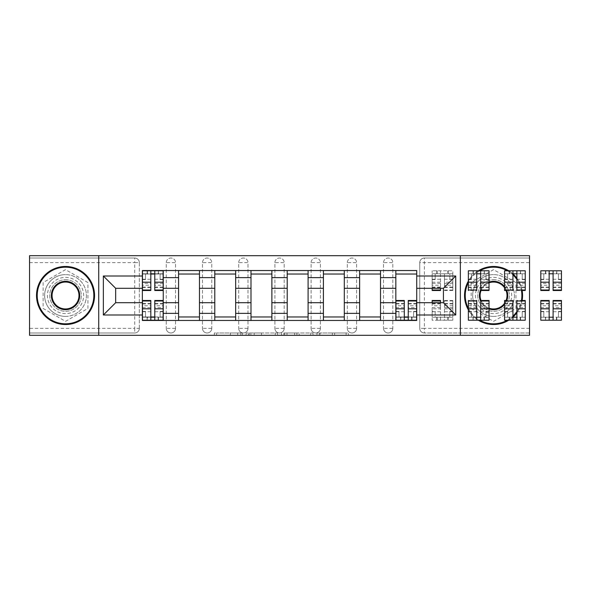 <?xml version="1.0" encoding="UTF-8"?>
<svg xmlns="http://www.w3.org/2000/svg" width="591" height="591" viewBox="0 0 591 591"><rect width="100%" height="100%" fill="white"/><g stroke="black" fill="none" stroke-linecap="round" stroke-linejoin="round"><path stroke-width="0.44" stroke-dasharray="2.96 2.22" d="M242.406 335.311L216.601 335.311L242.406 335.311L242.406 332.984L230.387 332.984L230.387 335.311L230.387 332.984L242.406 332.984L242.406 335.311L242.406 332.984L230.387 332.984L230.387 335.311L230.387 332.984L242.406 332.984L216.601 332.984L242.406 332.984M383.529 262.655A4.639 4.639 0 0 1 388.176 258.016A4.639 4.639 0 0 1 392.816 262.655A4.639 4.639 0 0 0 388.176 258.016A4.639 4.639 0 0 0 383.529 262.655L383.529 328.345A4.639 4.639 0 0 0 388.176 332.984A4.639 4.639 0 0 0 392.816 328.345L392.816 262.655A4.639 4.639 0 0 0 388.176 258.016A4.639 4.639 0 0 0 383.529 262.655L383.529 328.345A4.639 4.639 0 0 0 388.176 332.984A4.639 4.639 0 0 0 392.816 328.345L392.816 262.655L383.529 262.655M347.323 262.655A4.639 4.639 0 0 1 351.963 258.016A4.639 4.639 0 0 1 356.602 262.655A4.639 4.639 0 0 0 351.963 258.016A4.639 4.639 0 0 0 347.323 262.655L347.323 328.345A4.639 4.639 0 0 0 351.963 332.984A4.639 4.639 0 0 0 356.602 328.345L356.602 262.655A4.639 4.639 0 0 0 351.963 258.016A4.639 4.639 0 0 0 347.323 262.655L347.323 328.345A4.639 4.639 0 0 0 351.963 332.984A4.639 4.639 0 0 0 356.602 328.345L356.602 262.655L347.323 262.655M311.11 262.655A4.639 4.639 0 0 1 315.749 258.016A4.639 4.639 0 0 1 320.396 262.655A4.639 4.639 0 0 0 315.749 258.016A4.639 4.639 0 0 0 311.11 262.655L311.11 328.345A4.639 4.639 0 0 0 315.749 332.984A4.639 4.639 0 0 0 320.396 328.345L320.396 262.655A4.639 4.639 0 0 0 315.749 258.016A4.639 4.639 0 0 0 311.11 262.655L311.11 328.345A4.639 4.639 0 0 0 315.749 332.984A4.639 4.639 0 0 0 320.396 328.345L320.396 262.655L311.11 262.655M274.896 262.655A4.639 4.639 0 0 1 279.543 258.016A4.639 4.639 0 0 1 284.182 262.655A4.639 4.639 0 0 0 279.543 258.016A4.639 4.639 0 0 0 274.896 262.655L274.896 328.345A4.639 4.639 0 0 0 279.543 332.984A4.639 4.639 0 0 0 284.182 328.345L284.182 262.655A4.639 4.639 0 0 0 279.543 258.016A4.639 4.639 0 0 0 274.896 262.655L274.896 328.345A4.639 4.639 0 0 0 279.543 332.984A4.639 4.639 0 0 0 284.182 328.345L284.182 262.655L274.896 262.655M238.69 262.655A4.639 4.639 0 0 1 243.329 258.016A4.639 4.639 0 0 1 247.976 262.655A4.639 4.639 0 0 0 243.329 258.016A4.639 4.639 0 0 0 238.69 262.655L238.69 328.345A4.639 4.639 0 0 0 243.329 332.984A4.639 4.639 0 0 0 247.976 328.345L247.976 262.655A4.639 4.639 0 0 0 243.329 258.016A4.639 4.639 0 0 0 238.69 262.655L238.69 328.345A4.639 4.639 0 0 0 243.329 332.984A4.639 4.639 0 0 0 247.976 328.345L247.976 262.655L238.69 262.655M202.477 262.655A4.639 4.639 0 0 1 207.123 258.016A4.639 4.639 0 0 1 211.763 262.655A4.639 4.639 0 0 0 207.123 258.016A4.639 4.639 0 0 0 202.477 262.655L202.477 328.345A4.639 4.639 0 0 0 207.123 332.984A4.639 4.639 0 0 0 211.763 328.345L211.763 262.655A4.639 4.639 0 0 0 207.123 258.016A4.639 4.639 0 0 0 202.477 262.655L202.477 328.345A4.639 4.639 0 0 0 207.123 332.984A4.639 4.639 0 0 0 211.763 328.345L211.763 262.655L202.477 262.655M166.27 262.655A4.639 4.639 0 0 1 170.91 258.016A4.639 4.639 0 0 1 175.549 262.655A4.639 4.639 0 0 0 170.91 258.016A4.639 4.639 0 0 0 166.27 262.655L166.27 328.345A4.639 4.639 0 0 0 170.91 332.984A4.639 4.639 0 0 0 175.549 328.345L175.549 262.655A4.639 4.639 0 0 0 170.91 258.016A4.639 4.639 0 0 0 166.27 262.655L166.27 328.345A4.639 4.639 0 0 0 170.91 332.984A4.639 4.639 0 0 0 175.549 328.345L175.549 262.655L166.27 262.655M65.527 313.607A18.107 18.107 0 0 1 47.42 295.5A18.107 18.107 0 0 1 65.527 277.393A18.107 18.107 0 0 1 83.634 295.5A18.107 18.107 0 0 1 65.527 313.607A18.107 18.107 0 0 1 47.42 295.5A18.107 18.107 0 0 1 65.527 277.393A18.107 18.107 0 0 1 83.634 295.5A18.107 18.107 0 0 1 65.527 313.607M493.559 313.607A18.107 18.107 0 0 1 475.452 295.5A18.107 18.107 0 0 1 493.559 277.393A18.107 18.107 0 0 1 511.658 295.5A18.107 18.107 0 0 1 493.559 313.607A18.107 18.107 0 0 1 475.452 295.5A18.107 18.107 0 0 1 493.559 277.393A18.107 18.107 0 0 1 511.658 295.5A18.107 18.107 0 0 1 493.559 313.607M346.127 335.311L319.243 335.311L346.127 335.311L346.127 332.984L334.624 332.984L348.409 332.984L348.409 335.311L348.409 332.984L319.243 332.984L348.409 332.984L348.409 335.311L348.409 332.984L346.127 332.984L346.127 335.311M332.341 335.311L320.152 335.311L332.341 335.311L332.341 332.984L334.624 332.984L332.341 332.984L332.341 335.311L332.341 332.984L320.152 332.984L320.152 335.311L320.152 332.984L332.341 332.984L332.341 335.311M316.968 335.311L319.243 335.311L316.968 335.311L316.968 332.984L319.243 332.984L316.968 332.984L316.968 335.311M214.326 335.311L216.601 335.311L214.326 335.311L214.326 332.984L216.601 332.984L214.326 332.984L214.326 335.311M529.536 328.345L424.382 328.345L424.382 332.984L529.536 332.984L529.536 335.311L29.55 335.311L29.55 332.984L134.696 332.984A4.639 4.639 0 0 0 139.343 328.345L139.343 262.655A4.639 4.639 0 0 0 134.696 258.016A4.639 4.639 0 0 1 139.343 262.655A4.639 4.639 0 0 0 134.696 258.016L29.55 258.016L29.55 255.689L529.536 255.689L529.536 258.016L424.382 258.016A4.639 4.639 0 0 0 419.743 262.655L419.743 328.345A4.639 4.639 0 0 0 424.382 332.984A4.639 4.639 0 0 1 419.743 328.345A4.639 4.639 0 0 0 424.382 332.984L529.536 332.984L529.536 258.016L424.382 258.016A4.639 4.639 0 0 0 419.743 262.655L419.743 328.345L424.382 328.345L424.382 262.655L529.536 262.655M277.548 335.311L275.273 335.311L277.548 335.311L277.548 332.984L277.548 335.311M248.383 335.311L275.273 335.311L246.107 335.311L248.383 335.311L248.383 332.984L277.548 332.984L246.107 332.984L246.107 335.311L246.107 332.984L248.383 332.984L248.383 335.311M283.813 335.311L312.979 335.311L281.538 335.311L283.813 335.311L283.813 332.984L312.979 332.984L312.979 335.311L312.979 332.984L299.194 332.984L299.194 335.311M139.343 328.345L139.343 262.655L134.696 262.655L134.696 328.345L29.55 328.345L29.55 332.984L134.696 332.984A4.639 4.639 0 0 0 139.343 328.345A4.639 4.639 0 0 1 134.696 332.984L134.696 328.345L139.343 328.345M29.55 262.655L134.696 262.655L134.696 258.016L29.55 258.016L29.55 328.345M395.83 270.545L416.721 270.545L416.721 274.032L395.83 274.032L395.83 270.545L380.515 270.545L380.515 274.032L359.624 274.032L359.624 270.545L344.302 270.545L344.302 274.032L323.41 274.032L323.41 270.545L308.096 270.545L308.096 274.032L287.204 274.032L287.204 270.545L271.882 270.545L271.882 274.032L250.99 274.032L250.99 270.545L235.669 270.545L235.669 274.032L214.784 274.032L214.784 270.545L199.463 270.545L199.463 274.032L178.571 274.032L178.571 270.545L163.249 270.545L163.249 274.032L142.357 274.032L142.357 316.968L163.249 316.968L163.249 274.032M163.249 316.968L163.249 320.455L178.571 320.455L178.571 316.968L199.463 316.968L199.463 274.032M178.571 274.032L178.571 316.968M199.463 316.968L199.463 320.455L214.784 320.455L214.784 316.968L235.669 316.968L235.669 274.032M214.784 274.032L214.784 316.968M235.669 316.968L235.669 320.455L250.99 320.455L250.99 316.968L271.882 316.968L271.882 274.032M250.99 274.032L250.99 316.968M271.882 316.968L271.882 320.455L287.204 320.455L287.204 316.968L308.096 316.968L308.096 274.032M287.204 274.032L287.204 316.968M308.096 316.968L308.096 320.455L323.41 320.455L323.41 316.968L344.302 316.968L344.302 274.032M323.41 274.032L323.41 316.968M344.302 316.968L344.302 320.455L359.624 320.455L359.624 316.968L380.515 316.968L380.515 274.032M359.624 274.032L359.624 316.968M380.515 316.968L380.515 320.455L395.83 320.455L395.83 316.968L416.721 316.968L416.721 274.032M395.83 274.032L395.83 316.968M380.515 302.695L395.83 302.695M344.302 302.695L359.624 302.695M308.096 302.695L323.41 302.695M271.882 302.695L287.204 302.695M235.669 302.695L250.99 302.695M199.463 302.695L214.784 302.695M163.249 302.695L178.571 302.695M395.83 288.305L380.515 288.305M359.624 288.305L344.302 288.305M323.41 288.305L308.096 288.305M287.204 288.305L271.882 288.305M250.99 288.305L235.669 288.305M214.784 288.305L199.463 288.305M178.571 288.305L163.249 288.305M142.357 288.305L115.666 288.305L115.666 302.695L142.357 302.695M98.719 335.311L98.719 255.689M87.926 282.564L65.527 269.636L43.128 282.564L43.128 308.436L65.527 321.364L87.926 308.436L87.926 282.564L65.527 269.636L43.128 282.564L43.128 308.436L65.527 321.364L87.926 308.436L87.926 282.564M460.359 335.311L460.359 255.689M515.958 282.564L493.559 269.636L471.153 282.564L471.153 308.436L493.559 321.364L515.958 308.436L515.958 282.564L493.559 269.636L471.153 282.564L471.153 308.436L493.559 321.364L515.958 308.436L515.958 282.564M416.721 302.695L443.42 302.695L443.42 288.305L416.721 288.305M163.249 320.455L142.357 320.455L142.357 316.968M142.357 274.032L142.357 270.545L163.249 270.545M178.571 270.545L199.463 270.545M214.784 270.545L235.669 270.545M250.99 270.545L271.882 270.545M287.204 270.545L308.096 270.545M323.41 270.545L344.302 270.545M359.624 270.545L380.515 270.545M416.721 316.968L416.721 320.455L395.83 320.455M380.515 320.455L359.624 320.455M344.302 320.455L323.41 320.455M308.096 320.455L287.204 320.455M271.882 320.455L250.99 320.455M235.669 320.455L214.784 320.455M199.463 320.455L178.571 320.455M163.131 316.968L154.776 316.968M150.831 316.968L142.475 316.968M142.475 274.032L150.831 274.032M154.776 274.032L163.131 274.032M392.816 328.345A4.639 4.639 0 0 1 388.176 332.984A4.639 4.639 0 0 1 383.529 328.345L392.816 328.345M356.602 328.345A4.639 4.639 0 0 1 351.963 332.984A4.639 4.639 0 0 1 347.323 328.345L356.602 328.345M320.396 328.345A4.639 4.639 0 0 1 315.749 332.984A4.639 4.639 0 0 1 311.11 328.345L320.396 328.345M284.182 328.345A4.639 4.639 0 0 1 279.543 332.984A4.639 4.639 0 0 1 274.896 328.345L284.182 328.345M247.976 328.345A4.639 4.639 0 0 1 243.329 332.984A4.639 4.639 0 0 1 238.69 328.345L247.976 328.345M211.763 328.345A4.639 4.639 0 0 1 207.123 332.984A4.639 4.639 0 0 1 202.477 328.345L211.763 328.345M175.549 328.345A4.639 4.639 0 0 1 170.91 332.984A4.639 4.639 0 0 1 166.27 328.345L175.549 328.345M416.611 316.968L408.248 316.968M404.303 316.968L395.948 316.968M250.894 335.311L254.196 335.311L250.894 335.311L250.894 332.984L249.299 332.984L249.299 335.311L249.299 332.984L254.196 332.984L250.894 332.984L250.894 335.311M254.196 335.311L261.488 335.311L254.196 335.311L254.196 332.984L261.488 332.984L261.488 335.311L261.488 332.984L254.196 332.984L254.196 335.311M283.813 332.984L296.911 332.984L296.911 335.311L296.911 332.984L294.636 332.984L296.911 332.984L296.911 335.311L296.911 332.984L299.194 332.984M284.722 332.984L284.722 335.311L284.722 332.984M281.538 332.984L281.538 335.311L281.538 332.984M163.131 283.362L154.776 283.362L154.776 273.796L163.131 273.796L163.131 270.781L158.144 270.781L158.144 273.796L163.131 273.796L160.117 273.796L160.117 279.602L163.131 279.602L163.131 273.796L163.131 279.602L160.117 279.602L160.117 273.796L163.131 273.796L163.131 290.506M142.475 287.492L150.831 287.492L150.831 283.362L142.475 283.362L142.475 287.492L142.475 273.796L158.144 273.796L158.144 270.781L142.475 270.781L142.475 279.602L145.497 279.602L145.497 273.796L142.475 273.796L142.475 279.602L145.497 279.602L145.497 273.796L142.475 273.796L150.831 273.796L150.831 270.781M154.776 283.362L154.776 285.239L163.131 285.239M154.776 285.239L154.776 290.506M142.475 279.27L150.831 279.27L150.831 273.796M150.831 279.27L150.831 287.492M150.831 283.362L150.831 290.506M142.475 283.362L142.475 285.239L150.831 285.239M142.475 285.239L142.475 290.506M154.776 273.796L154.776 270.781M147.469 270.781L147.469 273.796L147.469 270.781M142.475 307.638L150.831 307.638L150.831 317.204L142.475 317.204L142.475 320.219L147.469 320.219L147.469 317.204L142.475 317.204L145.497 317.204L145.497 311.398L142.475 311.398L142.475 317.204L142.475 311.398L145.497 311.398L145.497 317.204L142.475 317.204L142.475 300.494M163.131 303.508L154.776 303.508L154.776 307.638L163.131 307.638L163.131 303.508L163.131 317.204L147.469 317.204L147.469 320.219L163.131 320.219L163.131 311.398L160.117 311.398L160.117 317.204L163.131 317.204L163.131 311.398L160.117 311.398L160.117 317.204L163.131 317.204L154.776 317.204L154.776 320.219M150.831 307.638L150.831 305.761L142.475 305.761M150.831 305.761L150.831 300.494M163.131 311.73L154.776 311.73L154.776 317.204M154.776 311.73L154.776 303.508M154.776 307.638L154.776 300.494M163.131 307.638L163.131 305.761L154.776 305.761M163.131 305.761L163.131 300.494M150.831 317.204L150.831 320.219M158.144 320.219L158.144 317.204L158.144 320.219M65.527 266.482A29.018 29.018 0 0 1 94.545 295.5A29.018 29.018 0 0 1 65.527 324.518A29.018 29.018 0 0 1 36.516 295.5A29.018 29.018 0 0 1 65.527 266.482A29.018 29.018 0 0 1 94.545 295.5A29.018 29.018 0 0 1 65.527 324.518A29.018 29.018 0 0 1 36.516 295.5A29.018 29.018 0 0 1 65.527 266.482A29.018 29.018 0 0 1 94.545 295.5A29.018 29.018 0 0 1 65.527 324.518A29.018 29.018 0 0 1 36.516 295.5A29.018 29.018 0 0 1 65.527 266.482M65.527 316.392A20.892 20.892 0 0 0 86.419 295.5A20.892 20.892 0 0 0 65.527 274.608A20.892 20.892 0 0 1 86.419 295.5A20.892 20.892 0 0 1 65.527 316.392A20.892 20.892 0 0 1 44.635 295.5A20.892 20.892 0 0 1 65.527 274.608A20.892 20.892 0 0 0 44.635 295.5A20.892 20.892 0 0 0 65.527 316.392M65.527 308.96A13.46 13.46 0 0 1 52.067 295.5A13.46 13.46 0 0 1 65.527 282.04A13.46 13.46 0 0 1 78.995 295.5A13.46 13.46 0 0 1 65.527 308.96M65.527 279.713A15.787 15.787 0 0 1 81.314 295.5A15.787 15.787 0 0 1 65.527 311.287A15.787 15.787 0 0 1 49.747 295.5A15.787 15.787 0 0 1 65.527 279.713A15.787 15.787 0 0 1 81.314 295.5A15.787 15.787 0 0 1 65.527 311.287A15.787 15.787 0 0 1 49.747 295.5A15.787 15.787 0 0 1 65.527 279.713M507.366 320.219A28.316 28.316 0 0 0 512.936 316.148M516.881 311.553A28.316 28.316 0 0 0 521.336 300.982M521.336 290.018A28.316 28.316 0 0 0 516.881 279.447M512.936 274.852A28.316 28.316 0 0 0 507.366 270.781M508.748 270.781A29.018 29.018 0 0 1 512.936 273.906M516.881 278.25A29.018 29.018 0 0 1 522.045 290.018M522.045 300.982A29.018 29.018 0 0 1 516.881 312.75M512.936 317.094A29.018 29.018 0 0 1 508.748 320.219M489.03 308.916A14.162 14.162 0 0 1 480.675 301.373M480.675 289.627A14.162 14.162 0 0 1 489.03 282.084M489.03 282.823A13.46 13.46 0 0 0 481.259 290.018M481.259 300.982A13.46 13.46 0 0 0 489.03 308.177M493.559 266.482A29.018 29.018 0 0 1 522.57 295.5A29.018 29.018 0 0 1 493.559 324.518A29.018 29.018 0 0 1 464.541 295.5A29.018 29.018 0 0 1 493.559 266.482A29.018 29.018 0 0 1 522.57 295.5A29.018 29.018 0 0 1 493.559 324.518A29.018 29.018 0 0 1 464.541 295.5A29.018 29.018 0 0 1 493.559 266.482A29.018 29.018 0 0 1 522.57 295.5A29.018 29.018 0 0 1 493.559 324.518A29.018 29.018 0 0 1 464.541 295.5A29.018 29.018 0 0 1 493.559 266.482M493.559 316.392A20.892 20.892 0 0 0 514.443 295.5A20.892 20.892 0 0 0 493.559 274.608A20.892 20.892 0 0 1 514.443 295.5A20.892 20.892 0 0 1 493.559 316.392A20.892 20.892 0 0 1 472.667 295.5A20.892 20.892 0 0 1 493.559 274.608A20.892 20.892 0 0 0 472.667 295.5A20.892 20.892 0 0 0 493.559 316.392M493.559 308.96A13.46 13.46 0 0 1 480.091 295.5A13.46 13.46 0 0 1 493.559 282.04A13.46 13.46 0 0 1 507.019 295.5A13.46 13.46 0 0 1 493.559 308.96M493.559 279.713A15.787 15.787 0 0 1 509.339 295.5A15.787 15.787 0 0 1 493.559 311.287A15.787 15.787 0 0 1 477.772 295.5A15.787 15.787 0 0 1 493.559 279.713A15.787 15.787 0 0 1 509.339 295.5A15.787 15.787 0 0 1 493.559 311.287A15.787 15.787 0 0 1 477.772 295.5A15.787 15.787 0 0 1 493.559 279.713M478.363 320.219A29.018 29.018 0 0 1 468.368 309.906M468.368 281.094A29.018 29.018 0 0 1 478.363 270.781M504.581 286.613A14.162 14.162 0 0 1 506.613 290.018M506.613 300.982A14.162 14.162 0 0 1 504.581 304.387M479.744 270.781A28.316 28.316 0 0 0 468.368 282.55M468.368 308.45A28.316 28.316 0 0 0 479.744 320.219M504.581 303.227A13.46 13.46 0 0 0 505.852 300.982M505.852 290.018A13.46 13.46 0 0 0 504.581 287.773M432.161 288.305L432.161 270.781L432.161 279.602L435.175 279.602L435.175 273.796L432.161 273.796L432.161 279.602L435.175 279.602L435.175 273.796L432.161 273.796L447.83 273.796L447.83 270.781L447.83 273.796L452.817 273.796L449.803 273.796L449.803 279.602L452.817 279.602L452.817 273.796L452.817 279.602L449.803 279.602L449.803 273.796L452.817 273.796L452.817 290.506L452.817 270.781L432.161 270.781L452.817 270.781L452.817 273.796L444.462 273.796L444.462 282.18L452.817 282.18M452.817 283.362L444.462 283.362L444.462 287.492L444.462 273.796L440.517 273.796L440.517 270.781L440.517 288.305M444.462 283.362L444.462 285.239L452.817 285.239M444.462 285.239L444.462 282.18M440.517 283.362L432.161 283.362L432.161 273.796L440.517 273.796L440.517 290.506M432.161 283.362L432.161 285.239L440.517 285.239M432.161 285.239L432.161 290.506M437.148 270.781L437.148 273.796L437.148 270.781M489.03 283.362L480.675 283.362L480.675 273.796L489.03 273.796L489.03 270.781L484.036 270.781L484.036 273.796L489.03 273.796L486.009 273.796L486.009 279.602L489.03 279.602L489.03 273.796L489.03 279.602L486.009 279.602L486.009 273.796L489.03 273.796L489.03 290.506M468.368 287.492L476.73 287.492L476.73 283.362L468.368 283.362L468.368 287.492L468.368 273.796L484.036 273.796L484.036 270.781L468.368 270.781L468.368 279.602L471.389 279.602L471.389 273.796L468.368 273.796L468.368 279.602L471.389 279.602L471.389 273.796L468.368 273.796L476.73 273.796L476.73 270.781M480.675 283.362L480.675 285.239L489.03 285.239M480.675 285.239L480.675 290.506L481.052 290.506M468.368 279.27L476.73 279.27L476.73 273.796M476.73 279.27L476.73 287.492M476.73 283.362L476.73 290.506L468.368 290.506L468.368 285.239L476.73 285.239M468.368 283.362L468.368 285.239M480.675 273.796L480.675 270.781M473.361 270.781L473.361 273.796L473.361 270.781M525.236 283.362L516.881 283.362L516.881 273.796L525.236 273.796L525.236 270.781L520.25 270.781L520.25 273.796L525.236 273.796L522.222 273.796L522.222 279.602L525.236 279.602L525.236 273.796L525.236 279.602L522.222 279.602L522.222 273.796L525.236 273.796L525.236 290.506M504.581 287.492L512.936 287.492L512.936 283.362L504.581 283.362L504.581 287.492L504.581 273.796L520.25 273.796L520.25 270.781L504.581 270.781L504.581 279.602L507.595 279.602L507.595 273.796L504.581 273.796L504.581 279.602L507.595 279.602L507.595 273.796L504.581 273.796L512.936 273.796L512.936 270.781M516.881 283.362L516.881 285.239L525.236 285.239M516.881 285.239L516.881 290.506L522.141 290.506M504.581 279.27L512.936 279.27L512.936 273.796M512.936 279.27L512.936 287.492M512.936 283.362L512.936 290.506L506.059 290.506M504.581 283.362L504.581 285.239L512.936 285.239M504.581 285.239L504.581 290.506M516.881 273.796L516.881 270.781M509.575 270.781L509.575 273.796L509.575 270.781M395.948 307.638L404.303 307.638L404.303 317.204L395.948 317.204L395.948 320.219L400.942 320.219L400.942 317.204L395.948 317.204L398.969 317.204L398.969 311.398L395.948 311.398L395.948 317.204L395.948 311.398L398.969 311.398L398.969 317.204L395.948 317.204L395.948 300.494M416.611 303.508L408.248 303.508L408.248 307.638L416.611 307.638L416.611 303.508L416.611 317.204L400.942 317.204L400.942 320.219L416.611 320.219L416.611 311.398L413.589 311.398L413.589 317.204L416.611 317.204L416.611 311.398L413.589 311.398L413.589 317.204L416.611 317.204L408.248 317.204L408.248 320.219M404.303 307.638L404.303 305.761L395.948 305.761M404.303 305.761L404.303 300.494M416.611 311.73L408.248 311.73L408.248 317.204M408.248 311.73L408.248 303.508M408.248 307.638L408.248 300.494M416.611 307.638L416.611 305.761L408.248 305.761M416.611 305.761L416.611 300.494M404.303 317.204L404.303 320.219M411.617 320.219L411.617 317.204L411.617 320.219M432.161 302.695L432.161 320.219L437.148 320.219L437.148 317.204L432.161 317.204L435.175 317.204L435.175 311.398L432.161 311.398L432.161 317.204L432.161 311.398L435.175 311.398L435.175 317.204L432.161 317.204L432.161 300.494M448.177 317.204L437.148 317.204L437.148 320.219L448.177 320.219L448.177 317.204L452.817 317.204L452.817 300.494L452.817 320.219L452.817 311.398L449.803 311.398L449.803 317.204L452.817 317.204L452.817 311.398L449.803 311.398L449.803 317.204L452.817 317.204L432.161 317.204L432.161 320.219L440.517 320.219L440.517 308.82L432.161 308.82M432.161 307.638L440.517 307.638L440.517 303.508L440.517 320.219L444.462 320.219L444.462 300.494L444.462 320.219L452.817 320.219L448.177 320.219M440.517 307.638L440.517 305.761L432.161 305.761M440.517 305.761L440.517 300.494M440.517 302.695L440.517 308.82M452.817 307.638L444.462 307.638M452.817 305.761L444.462 305.761M447.83 320.219L447.83 317.204L447.83 320.219M468.368 307.638L476.73 307.638L476.73 317.204L468.368 317.204L468.368 320.219L473.361 320.219L473.361 317.204L468.368 317.204L471.389 317.204L471.389 311.398L468.368 311.398L468.368 317.204L468.368 311.398L471.389 311.398L471.389 317.204L468.368 317.204L468.368 300.494L476.73 300.494L476.73 305.761L468.368 305.761M489.03 303.508L480.675 303.508L480.675 307.638L489.03 307.638L489.03 303.508L489.03 317.204L473.361 317.204L473.361 320.219L489.03 320.219L489.03 311.398L486.009 311.398L486.009 317.204L489.03 317.204L489.03 311.398L486.009 311.398L486.009 317.204L489.03 317.204L480.675 317.204L480.675 320.219M476.73 307.638L476.73 305.761M489.03 311.73L480.675 311.73L480.675 317.204M480.675 311.73L480.675 303.508M480.675 307.638L480.675 300.494L481.052 300.494M489.03 307.638L489.03 305.761L480.675 305.761M489.03 305.761L489.03 300.494M476.73 317.204L476.73 320.219M484.036 320.219L484.036 317.204L484.036 320.219M504.581 307.638L512.936 307.638L512.936 317.204L504.581 317.204L504.581 320.219L509.575 320.219L509.575 317.204L504.581 317.204L507.595 317.204L507.595 311.398L504.581 311.398L504.581 317.204L504.581 311.398L507.595 311.398L507.595 317.204L504.581 317.204L504.581 300.494M525.236 303.508L516.881 303.508L516.881 307.638L525.236 307.638L525.236 303.508L525.236 317.204L509.575 317.204L509.575 320.219L525.236 320.219L525.236 311.398L522.222 311.398L522.222 317.204L525.236 317.204L525.236 311.398L522.222 311.398L522.222 317.204L525.236 317.204L516.881 317.204L516.881 320.219M512.936 307.638L512.936 305.761L504.581 305.761M512.936 305.761L512.936 300.494L506.059 300.494M525.236 311.73L516.881 311.73L516.881 317.204M516.881 311.73L516.881 303.508M516.881 307.638L516.881 300.494L522.141 300.494M525.236 307.638L525.236 305.761L516.881 305.761M525.236 305.761L525.236 300.494M512.936 317.204L512.936 320.219M520.25 320.219L520.25 317.204L520.25 320.219M561.45 283.362L553.095 283.362L553.095 273.796L561.45 273.796L561.45 270.781L556.456 270.781L556.456 273.796L561.45 273.796L558.436 273.796L558.436 279.602L561.45 279.602L561.45 273.796L561.45 279.602L558.436 279.602L558.436 273.796L561.45 273.796L561.45 290.506M540.795 287.492L549.15 287.492L549.15 283.362L540.795 283.362L540.795 287.492L540.795 273.796L556.456 273.796L556.456 270.781L540.795 270.781L540.795 279.602L543.809 279.602L543.809 273.796L540.795 273.796L540.795 279.602L543.809 279.602L543.809 273.796L540.795 273.796L549.15 273.796L549.15 270.781M553.095 283.362L553.095 285.239L561.45 285.239M553.095 285.239L553.095 290.506M540.795 279.27L549.15 279.27L549.15 273.796M549.15 279.27L549.15 287.492M549.15 283.362L549.15 290.506M540.795 283.362L540.795 285.239L549.15 285.239M540.795 285.239L540.795 290.506M553.095 273.796L553.095 270.781M545.781 270.781L545.781 273.796L545.781 270.781M540.795 307.638L549.15 307.638L549.15 317.204L540.795 317.204L540.795 320.219L545.781 320.219L545.781 317.204L540.795 317.204L543.809 317.204L543.809 311.398L540.795 311.398L540.795 317.204L540.795 311.398L543.809 311.398L543.809 317.204L540.795 317.204L540.795 300.494M561.45 303.508L553.095 303.508L553.095 307.638L561.45 307.638L561.45 303.508L561.45 317.204L545.781 317.204L545.781 320.219L561.45 320.219L561.45 311.398L558.436 311.398L558.436 317.204L561.45 317.204L561.45 311.398L558.436 311.398L558.436 317.204L561.45 317.204L553.095 317.204L553.095 320.219M549.15 307.638L549.15 305.761L540.795 305.761M549.15 305.761L549.15 300.494M561.45 311.73L553.095 311.73L553.095 317.204M553.095 311.73L553.095 303.508M553.095 307.638L553.095 300.494M561.45 307.638L561.45 305.761L553.095 305.761M561.45 305.761L561.45 300.494M549.15 317.204L549.15 320.219M556.456 320.219L556.456 317.204L556.456 320.219M240.81 332.984L240.81 335.311L240.81 332.984M424.382 258.016A4.639 4.639 0 0 0 419.743 262.655L424.382 262.655L424.382 258.016M237.678 332.984L237.678 335.311L237.678 332.984M216.601 332.984L216.601 335.311L216.601 332.984M275.273 332.984L275.273 335.311L275.273 332.984M310.696 332.984L310.696 335.311L310.696 332.984M294.636 332.984L294.636 335.311L294.636 332.984M287.004 332.984L287.004 335.311L287.004 332.984M334.624 332.984L334.624 335.311L334.624 332.984M319.243 332.984L319.243 335.311L319.243 332.984M158.491 270.781L158.491 273.796M154.776 279.27L163.131 279.27M154.776 287.108L163.131 287.108M142.475 287.108L150.831 287.108M147.115 270.781L147.115 273.796M147.115 320.219L147.115 317.204M150.831 311.73L142.475 311.73M150.831 303.892L142.475 303.892M163.131 303.892L154.776 303.892M158.491 320.219L158.491 317.204M448.177 270.781L448.177 273.796M444.462 279.27L452.817 279.27M444.462 287.108L452.817 287.108M444.462 290.018L452.817 290.018M432.161 279.27L440.517 279.27M432.161 287.108L440.517 287.108M432.161 282.18L440.517 282.18M436.801 270.781L436.801 273.796M484.384 270.781L484.384 273.796M480.675 279.27L489.03 279.27M480.675 287.108L489.03 287.108M468.368 287.108L476.73 287.108M473.014 270.781L473.014 273.796M520.597 270.781L520.597 273.796M516.881 279.27L525.236 279.27M516.881 287.108L525.236 287.108M504.581 287.108L512.936 287.108M509.22 270.781L509.22 273.796M400.595 320.219L400.595 317.204M404.303 311.73L395.948 311.73M404.303 303.892L395.948 303.892M416.611 303.892L408.248 303.892M411.964 320.219L411.964 317.204M436.801 320.219L436.801 317.204M440.517 311.73L432.161 311.73M440.517 303.892L432.161 303.892M452.817 311.73L444.462 311.73M452.817 303.892L444.462 303.892M452.817 300.982L444.462 300.982M452.817 308.82L444.462 308.82M473.014 320.219L473.014 317.204M476.73 311.73L468.368 311.73M476.73 303.892L468.368 303.892M489.03 303.892L480.675 303.892M484.384 320.219L484.384 317.204M509.22 320.219L509.22 317.204M512.936 311.73L504.581 311.73M512.936 303.892L504.581 303.892M525.236 303.892L516.881 303.892M520.597 320.219L520.597 317.204M556.811 270.781L556.811 273.796M553.095 279.27L561.45 279.27M553.095 287.108L561.45 287.108M540.795 287.108L549.15 287.108M545.434 270.781L545.434 273.796M545.434 320.219L545.434 317.204M549.15 311.73L540.795 311.73M549.15 303.892L540.795 303.892M561.45 303.892L553.095 303.892M556.811 320.219L556.811 317.204M154.776 287.492L163.131 287.492M150.831 303.508L142.475 303.508M444.462 287.492L452.817 287.492M444.462 290.506L452.817 290.506M432.161 287.492L440.517 287.492M480.675 287.492L489.03 287.492M516.881 287.492L525.236 287.492M404.303 303.508L395.948 303.508M440.517 303.508L432.161 303.508M452.817 303.508L444.462 303.508M452.817 300.494L444.462 300.494M476.73 303.508L468.368 303.508M512.936 303.508L504.581 303.508M553.095 287.492L561.45 287.492M549.15 303.508L540.795 303.508"/><path stroke-width="0.89" d="M460.359 335.311L529.536 335.311L529.536 255.689L29.55 255.689L29.55 335.311L460.359 335.311L460.359 255.689M178.571 320.455L178.571 277.63L163.249 277.63L163.249 320.455M163.249 277.63L163.249 270.545M178.571 277.63L178.571 270.545M199.463 270.545L199.463 320.455M214.784 320.455L214.784 270.545M235.669 270.545L235.669 320.455M250.99 320.455L250.99 270.545M271.882 270.545L271.882 320.455M287.204 320.455L287.204 270.545M308.096 270.545L308.096 320.455M323.41 320.455L323.41 270.545M344.302 270.545L344.302 320.455M359.624 320.455L359.624 270.545M380.515 270.545L380.515 320.455M395.83 320.455L395.83 270.545M395.83 302.695L380.515 302.695M359.624 302.695L344.302 302.695M323.41 302.695L308.096 302.695M287.204 302.695L271.882 302.695M250.99 302.695L235.669 302.695M214.784 302.695L199.463 302.695M178.571 302.695L163.249 302.695M395.83 288.305L380.515 288.305M359.624 288.305L344.302 288.305M323.41 288.305L308.096 288.305M287.204 288.305L271.882 288.305M250.99 288.305L235.669 288.305M214.784 288.305L199.463 288.305M178.571 288.305L163.249 288.305M115.666 302.695L142.357 302.695L142.357 288.305L115.666 288.305L115.666 302.695L103.366 314.996L103.366 276.004L142.357 276.004L142.357 288.305M416.721 288.305L416.721 302.695L443.42 302.695L443.42 288.305L416.721 288.305L416.721 270.545L142.357 270.545L142.357 276.004M416.721 276.004L455.72 276.004L455.72 314.996L416.721 314.996L416.721 302.695M142.357 302.695L142.357 320.455L416.721 320.455L416.721 314.996M142.357 314.996L103.366 314.996M98.719 335.311L98.719 255.689M154.776 316.968L150.831 316.968M150.831 274.032L154.776 274.032M199.463 316.968L178.571 316.968M178.571 274.032L199.463 274.032M235.669 316.968L214.784 316.968M214.784 274.032L235.669 274.032M271.882 316.968L250.99 316.968M250.99 274.032L271.882 274.032M308.096 316.968L287.204 316.968M287.204 274.032L308.096 274.032M344.302 316.968L323.41 316.968M323.41 274.032L344.302 274.032M380.515 316.968L359.624 316.968M359.624 274.032L380.515 274.032M408.248 316.968L404.303 316.968M395.83 274.032L416.721 274.032M103.366 276.004L115.666 288.305M443.42 302.695L455.72 314.996M443.42 288.305L455.72 276.004M154.776 290.506L154.776 270.781L163.131 270.781L163.131 290.506L154.776 290.506M150.831 273.796L154.776 273.796M150.831 270.781L142.475 270.781L142.475 290.506L150.831 290.506L150.831 270.781L154.776 270.781M150.831 300.494L150.831 320.219L142.475 320.219L142.475 300.494L150.831 300.494M154.776 317.204L150.831 317.204M154.776 320.219L163.131 320.219L163.131 300.494L154.776 300.494L154.776 320.219L150.831 320.219M65.527 323.816A28.316 28.316 0 0 0 93.843 295.5A28.316 28.316 0 0 0 65.527 267.184A28.316 28.316 0 0 0 37.211 295.5A28.316 28.316 0 0 0 65.527 323.816M65.527 266.482A29.018 29.018 0 0 1 94.545 295.5A29.018 29.018 0 0 1 65.527 324.518A29.018 29.018 0 0 1 36.516 295.5A29.018 29.018 0 0 1 65.527 266.482M65.527 309.662A14.162 14.162 0 0 1 51.373 295.5A14.162 14.162 0 0 1 65.527 281.338A14.162 14.162 0 0 1 79.689 295.5A14.162 14.162 0 0 1 65.527 309.662M65.527 282.04A13.46 13.46 0 0 0 52.067 295.5A13.46 13.46 0 0 0 65.527 308.96A13.46 13.46 0 0 0 78.995 295.5A13.46 13.46 0 0 0 65.527 282.04M479.744 320.219A28.316 28.316 0 0 0 507.366 320.219M512.936 316.148A28.316 28.316 0 0 0 516.881 311.553M521.336 300.982A28.316 28.316 0 0 0 521.336 290.018M516.881 279.447A28.316 28.316 0 0 0 512.936 274.852M507.366 270.781A28.316 28.316 0 0 0 479.744 270.781M478.363 270.781A29.018 29.018 0 0 1 508.748 270.781M512.936 273.906A29.018 29.018 0 0 1 516.881 278.25M522.045 290.018A29.018 29.018 0 0 1 522.045 300.982M516.881 312.75A29.018 29.018 0 0 1 512.936 317.094M508.748 320.219A29.018 29.018 0 0 1 478.363 320.219M504.581 304.387A14.162 14.162 0 0 1 489.03 308.916M480.675 301.373A14.162 14.162 0 0 1 480.675 289.627M489.03 282.084A14.162 14.162 0 0 1 504.581 286.613M504.581 287.773A13.46 13.46 0 0 0 489.03 282.823M481.259 290.018A13.46 13.46 0 0 0 481.259 300.982M489.03 308.177A13.46 13.46 0 0 0 504.581 303.227M468.368 309.906A29.018 29.018 0 0 1 468.368 281.094M506.613 290.018A14.162 14.162 0 0 1 506.613 300.982M468.368 282.55A28.316 28.316 0 0 0 468.368 308.45M505.852 300.982A13.46 13.46 0 0 0 505.852 290.018M432.161 288.305L432.161 290.506L440.517 290.506L440.517 288.305M480.675 290.506L480.675 270.781L489.03 270.781L489.03 290.506L481.052 290.506M476.73 273.796L480.675 273.796M476.73 290.506L476.73 270.781L480.675 270.781M468.368 290.506L468.368 270.781L476.73 270.781M516.881 290.506L516.881 270.781L525.236 270.781L525.236 290.506L522.141 290.506M512.936 273.796L516.881 273.796M512.936 290.506L512.936 270.781L516.881 270.781M506.059 290.506L504.581 290.506L504.581 270.781L512.936 270.781M404.303 300.494L404.303 320.219L395.948 320.219L395.948 300.494L404.303 300.494M408.248 317.204L404.303 317.204M408.248 320.219L416.611 320.219L416.611 300.494L408.248 300.494L408.248 320.219L404.303 320.219M440.517 300.982L432.161 300.982L432.161 300.494L440.517 300.494L440.517 302.695M432.161 300.982L432.161 302.695M476.73 300.494L476.73 320.219L468.368 320.219L468.368 300.494M480.675 317.204L476.73 317.204M480.675 300.494L480.675 320.219L476.73 320.219M481.052 300.494L489.03 300.494L489.03 320.219L480.675 320.219M512.936 300.494L512.936 320.219L504.581 320.219L504.581 300.494L506.059 300.494M516.881 317.204L512.936 317.204M516.881 300.494L516.881 320.219L512.936 320.219M522.141 300.494L525.236 300.494L525.236 320.219L516.881 320.219M553.095 290.506L553.095 270.781L561.45 270.781L561.45 290.506L553.095 290.506M549.15 273.796L553.095 273.796M549.15 270.781L540.795 270.781L540.795 290.506L549.15 290.506L549.15 270.781L553.095 270.781M549.15 300.494L549.15 320.219L540.795 320.219L540.795 300.494L549.15 300.494M553.095 317.204L549.15 317.204M553.095 320.219L561.45 320.219L561.45 300.494L553.095 300.494L553.095 320.219L549.15 320.219M359.624 277.63L344.302 277.63M323.41 277.63L308.096 277.63M287.204 277.63L271.882 277.63M250.99 277.63L235.669 277.63M214.784 277.63L199.463 277.63M395.83 277.63L380.515 277.63M359.624 313.37L344.302 313.37M323.41 313.37L308.096 313.37M287.204 313.37L271.882 313.37M250.99 313.37L235.669 313.37M214.784 313.37L199.463 313.37M178.571 313.37L163.249 313.37M395.83 313.37L380.515 313.37M154.776 290.018L163.131 290.018M154.776 282.18L163.131 282.18M142.475 290.018L150.831 290.018M142.475 282.18L150.831 282.18M150.831 300.982L142.475 300.982M150.831 308.82L142.475 308.82M163.131 300.982L154.776 300.982M163.131 308.82L154.776 308.82M432.161 290.018L440.517 290.018M480.675 290.018L489.03 290.018M480.675 282.18L489.03 282.18M468.368 290.018L476.73 290.018M468.368 282.18L476.73 282.18M516.881 290.018L525.236 290.018M516.881 282.18L525.236 282.18M504.581 290.018L512.936 290.018M504.581 282.18L512.936 282.18M404.303 300.982L395.948 300.982M404.303 308.82L395.948 308.82M416.611 300.982L408.248 300.982M416.611 308.82L408.248 308.82M476.73 300.982L468.368 300.982M476.73 308.82L468.368 308.82M489.03 300.982L480.675 300.982M489.03 308.82L480.675 308.82M512.936 300.982L504.581 300.982M512.936 308.82L504.581 308.82M525.236 300.982L516.881 300.982M525.236 308.82L516.881 308.82M553.095 290.018L561.45 290.018M553.095 282.18L561.45 282.18M540.795 290.018L549.15 290.018M540.795 282.18L549.15 282.18M549.15 300.982L540.795 300.982M549.15 308.82L540.795 308.82M561.45 300.982L553.095 300.982M561.45 308.82L553.095 308.82"/></g></svg>
